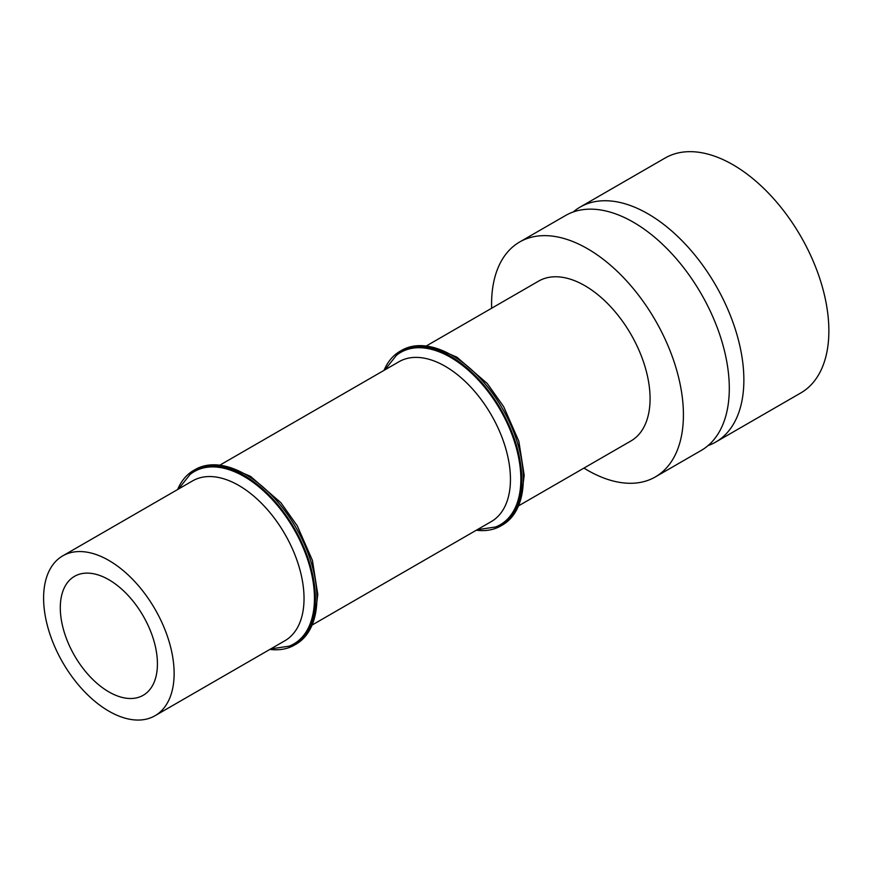 <?xml version="1.0" encoding="UTF-8"?>
<svg xmlns="http://www.w3.org/2000/svg" width="872" height="872" viewBox="0 0 872 872"><rect width="100%" height="100%" fill="white"/><g stroke="black" fill="none" stroke-linecap="round" stroke-linejoin="round"><path stroke-width="1.31" d="M708.097 445.57A135.651 78.317 -120 0 0 715.77 442.039L800.769 392.967A135.651 78.317 -120 0 0 821.566 284.272A135.651 78.317 -120 0 0 732.938 164.732A135.651 78.317 -120 0 0 665.118 158.017L580.131 207.089A135.651 78.317 -120 0 0 573.231 211.972M583.935 468.09A135.651 78.317 -120 0 0 587.499 470.226A135.651 78.317 -120 0 0 655.319 476.94A135.651 78.317 -120 0 0 683.419 414.843A135.651 78.317 -120 0 0 587.499 248.705A135.651 78.317 -120 0 0 519.668 241.991A135.651 78.317 -120 0 0 491.579 304.088A135.651 78.317 -120 0 0 491.645 308.241M519.668 241.991L565.557 215.504A135.651 78.317 60 0 1 633.377 222.218A135.651 78.317 60 0 1 721.994 341.759A135.651 78.317 60 0 1 701.208 450.453L655.319 476.94M715.77 442.039A135.651 78.317 -120 0 0 736.568 333.344A135.651 78.317 -120 0 0 647.951 213.804A135.651 78.317 -120 0 0 580.131 207.089M518.48 505.891L630.957 440.949A92.29 53.29 60 0 0 650.076 398.689A92.29 53.29 -120 0 0 609.79 305.81A92.29 53.29 -120 0 0 538.667 281.089L426.179 346.031M312.067 625.061L491.328 521.554A92.29 53.29 60 0 0 510.447 479.306A92.29 53.29 -120 0 0 470.161 386.427A92.29 53.29 -120 0 0 399.038 361.706L219.777 465.201M155.009 715.738L284.926 640.724A92.29 53.29 60 0 0 304.034 598.475A92.29 53.29 -120 0 0 263.747 505.597A92.29 53.29 -120 0 0 192.636 480.864L62.719 555.878A92.29 53.29 60 0 1 133.841 580.599A92.29 53.29 60 0 1 174.128 673.478A92.29 53.29 60 0 1 155.009 715.738A92.29 53.29 60 0 1 83.886 691.006A92.29 53.29 60 0 1 43.6 598.127A92.29 53.29 60 0 1 62.719 555.878M60.299 607.762A68.681 39.654 60 0 1 74.523 576.327A68.681 39.654 60 0 1 127.443 594.726A68.681 39.654 60 0 1 157.429 663.843A68.681 39.654 60 0 1 143.204 695.289A68.681 39.654 60 0 1 90.274 676.89A68.681 39.654 60 0 1 60.299 607.762M500.899 525.892A100.825 58.217 60 0 0 521.783 479.731A100.825 58.217 -120 0 0 477.769 378.263A100.825 58.217 -120 0 0 400.074 351.252L401.611 350.359A100.825 58.217 -120 0 1 479.317 377.369A100.825 58.217 -120 0 1 523.32 478.848A100.825 58.217 60 0 1 502.446 524.999L500.899 525.892A100.825 58.217 60 0 1 476.33 530.22M477.224 529.707L495.536 527.004A99.517 57.454 60 0 0 520.857 479.197A99.517 57.454 -120 0 0 474.444 375.995A99.517 57.454 -120 0 0 396.422 355.34L384.923 369.848M400.074 351.252A100.825 58.217 -120 0 0 384.04 370.36M294.496 645.062A100.825 58.217 60 0 0 315.37 598.901A100.825 58.217 -120 0 0 271.366 497.432A100.825 58.217 -120 0 0 193.66 470.411L195.208 469.528A100.825 58.217 -120 0 1 272.903 496.539A100.825 58.217 -120 0 1 316.918 598.007A100.825 58.217 60 0 1 296.033 644.168L294.496 645.062A100.825 58.217 60 0 1 269.917 649.389M270.81 648.877L289.123 646.174A99.517 57.454 60 0 0 314.454 598.366A99.517 57.454 -120 0 0 268.031 495.165A99.517 57.454 -120 0 0 190.02 474.51L178.52 489.018M193.66 470.411A100.825 58.217 -120 0 0 177.626 489.53M436.371 348.32L456.961 357.215L487.295 383.549L503.678 406.679L518.84 441.232L524.192 475.273L521.587 495.917M229.968 467.49L250.558 476.385L280.882 502.719L297.276 525.849L312.427 560.402L317.79 594.442L315.173 615.087"/></g></svg>
